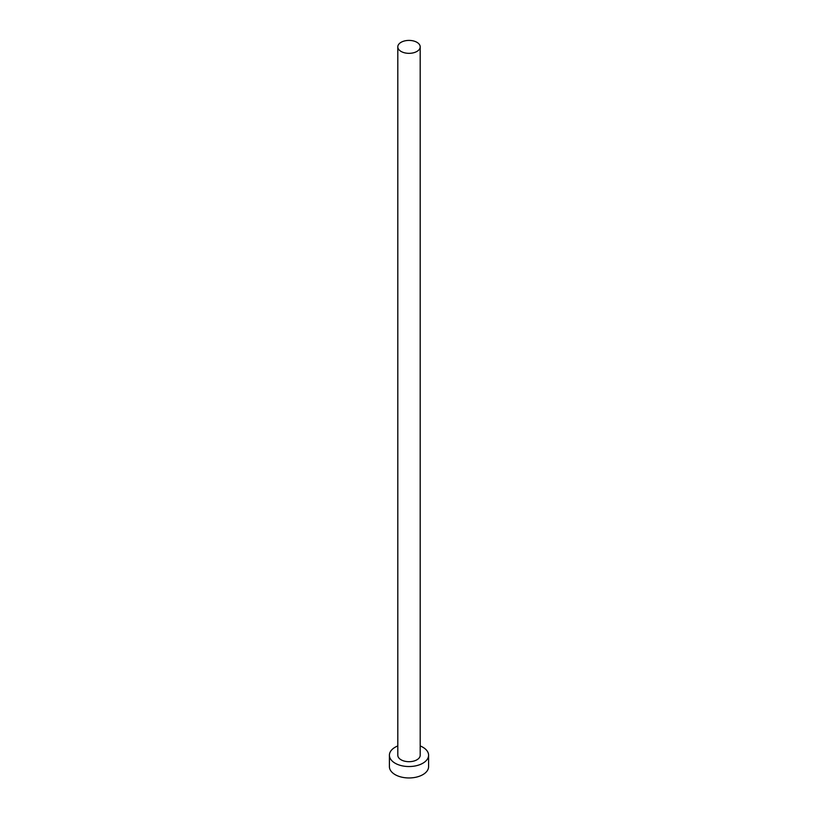 <?xml version="1.0" encoding="UTF-8"?>
<svg xmlns="http://www.w3.org/2000/svg" width="818" height="818" viewBox="0 0 818 818"><rect width="100%" height="100%" fill="white"/><g stroke="black" fill="none" stroke-linecap="round" stroke-linejoin="round"><path stroke-width="1.23" d="M401.086 51.442A11.196 6.462 0 0 0 413.284 52.843A11.196 6.462 0 0 0 420.196 46.871A11.196 6.462 0 0 0 416.914 42.301A11.196 6.462 0 0 0 404.716 40.9A11.196 6.462 0 0 0 397.804 46.871A11.196 6.462 0 0 0 401.086 51.442M397.804 46.871L397.804 755.229A11.196 6.462 0 0 0 401.086 759.799A11.196 6.462 0 0 0 413.284 761.2A11.196 6.462 0 0 0 420.196 755.229L420.196 46.871M397.804 745.944A19.591 11.309 0 0 0 389.409 755.229A19.591 11.309 0 0 0 395.145 763.225A19.591 11.309 0 0 0 416.495 765.679A19.591 11.309 0 0 0 428.591 755.229A19.591 11.309 0 0 0 422.855 747.233A19.591 11.309 0 0 0 420.196 745.944M389.409 755.229L389.409 766.65A19.591 11.309 0 0 0 395.145 774.646A19.591 11.309 0 0 0 416.495 777.1A19.591 11.309 0 0 0 428.591 766.65L428.591 755.229"/></g></svg>
